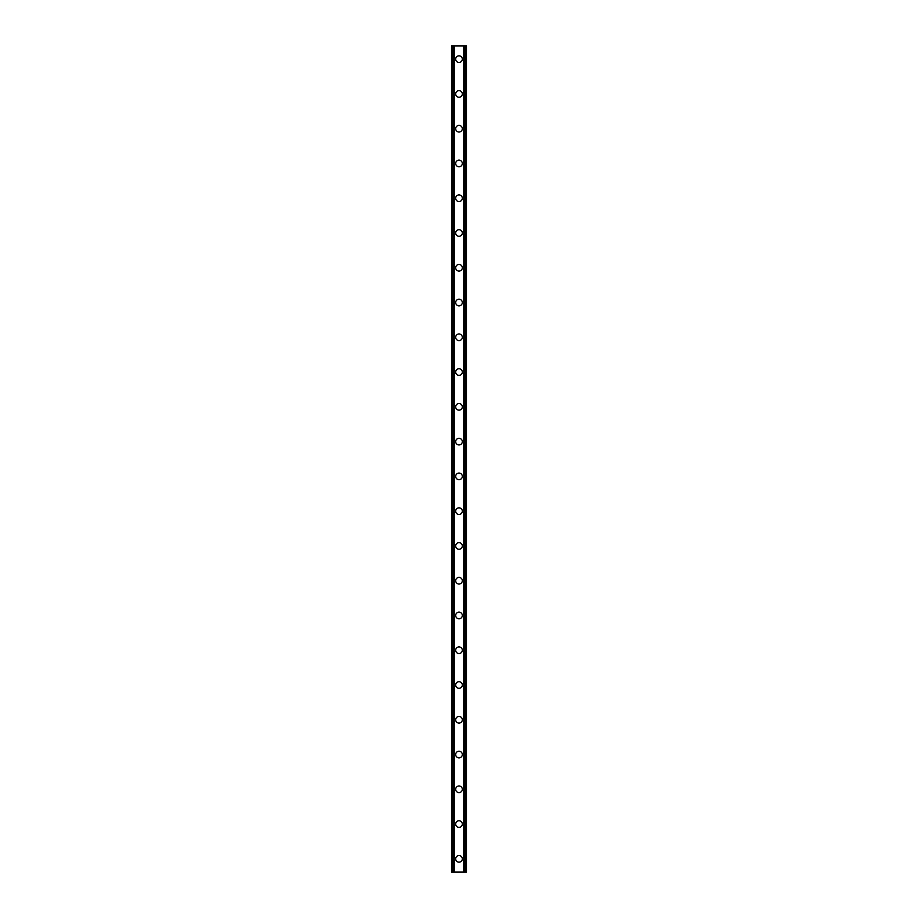 <?xml version="1.0" encoding="UTF-8"?>
<svg xmlns="http://www.w3.org/2000/svg" width="918" height="918" viewBox="0 0 918 918"><rect width="100%" height="100%" fill="white"/><g stroke="black" fill="none" stroke-linecap="round" stroke-linejoin="round"><path stroke-width="1.38" d="M455.684 858.858A3.316 3.316 0 0 1 459 855.542A3.316 3.316 0 0 1 462.316 858.858A3.316 3.316 0 0 1 459 862.163A3.316 3.316 0 0 1 455.684 858.858M455.684 824.089A3.316 3.316 0 0 1 459 820.772A3.316 3.316 0 0 1 462.316 824.089A3.316 3.316 0 0 1 459 827.393A3.316 3.316 0 0 1 455.684 824.089M455.684 789.319A3.316 3.316 0 0 1 459 786.003A3.316 3.316 0 0 1 462.316 789.319A3.316 3.316 0 0 1 459 792.624A3.316 3.316 0 0 1 455.684 789.319M455.684 754.55A3.316 3.316 0 0 1 459 751.234A3.316 3.316 0 0 1 462.316 754.55A3.316 3.316 0 0 1 459 757.855A3.316 3.316 0 0 1 455.684 754.55M455.684 719.769A3.316 3.316 0 0 1 459 716.465A3.316 3.316 0 0 1 462.316 719.769A3.316 3.316 0 0 1 459 723.086A3.316 3.316 0 0 1 455.684 719.769M455.684 685A3.316 3.316 0 0 1 459 681.695A3.316 3.316 0 0 1 462.316 685A3.316 3.316 0 0 1 459 688.316A3.316 3.316 0 0 1 455.684 685M455.684 650.231A3.316 3.316 0 0 1 459 646.926A3.316 3.316 0 0 1 462.316 650.231A3.316 3.316 0 0 1 459 653.547A3.316 3.316 0 0 1 455.684 650.231M455.684 615.462A3.316 3.316 0 0 1 459 612.157A3.316 3.316 0 0 1 462.316 615.462A3.316 3.316 0 0 1 459 618.778A3.316 3.316 0 0 1 455.684 615.462M455.684 580.692A3.316 3.316 0 0 1 459 577.388A3.316 3.316 0 0 1 462.316 580.692A3.316 3.316 0 0 1 459 584.009A3.316 3.316 0 0 1 455.684 580.692M455.684 545.923A3.316 3.316 0 0 1 459 542.618A3.316 3.316 0 0 1 462.316 545.923A3.316 3.316 0 0 1 459 549.239A3.316 3.316 0 0 1 455.684 545.923M455.684 511.154A3.316 3.316 0 0 1 459 507.849A3.316 3.316 0 0 1 462.316 511.154A3.316 3.316 0 0 1 459 514.47A3.316 3.316 0 0 1 455.684 511.154M455.684 476.385A3.316 3.316 0 0 1 459 473.068A3.316 3.316 0 0 1 462.316 476.385A3.316 3.316 0 0 1 459 479.701A3.316 3.316 0 0 1 455.684 476.385M455.684 441.615A3.316 3.316 0 0 1 459 438.299A3.316 3.316 0 0 1 462.316 441.615A3.316 3.316 0 0 1 459 444.932A3.316 3.316 0 0 1 455.684 441.615M455.684 406.846A3.316 3.316 0 0 1 459 403.53A3.316 3.316 0 0 1 462.316 406.846A3.316 3.316 0 0 1 459 410.151A3.316 3.316 0 0 1 455.684 406.846M455.684 372.077A3.316 3.316 0 0 1 459 368.761A3.316 3.316 0 0 1 462.316 372.077A3.316 3.316 0 0 1 459 375.382A3.316 3.316 0 0 1 455.684 372.077M455.684 337.308A3.316 3.316 0 0 1 459 333.991A3.316 3.316 0 0 1 462.316 337.308A3.316 3.316 0 0 1 459 340.612A3.316 3.316 0 0 1 455.684 337.308M455.684 302.538A3.316 3.316 0 0 1 459 299.222A3.316 3.316 0 0 1 462.316 302.538A3.316 3.316 0 0 1 459 305.843A3.316 3.316 0 0 1 455.684 302.538M455.684 267.769A3.316 3.316 0 0 1 459 264.453A3.316 3.316 0 0 1 462.316 267.769A3.316 3.316 0 0 1 459 271.074A3.316 3.316 0 0 1 455.684 267.769M455.684 233A3.316 3.316 0 0 1 459 229.684A3.316 3.316 0 0 1 462.316 233A3.316 3.316 0 0 1 459 236.305A3.316 3.316 0 0 1 455.684 233M455.684 198.231A3.316 3.316 0 0 1 459 194.914A3.316 3.316 0 0 1 462.316 198.231A3.316 3.316 0 0 1 459 201.535A3.316 3.316 0 0 1 455.684 198.231M455.684 163.45A3.316 3.316 0 0 1 459 160.145A3.316 3.316 0 0 1 462.316 163.45A3.316 3.316 0 0 1 459 166.766A3.316 3.316 0 0 1 455.684 163.45M455.684 128.681A3.316 3.316 0 0 1 459 125.376A3.316 3.316 0 0 1 462.316 128.681A3.316 3.316 0 0 1 459 131.997A3.316 3.316 0 0 1 455.684 128.681M455.684 93.911A3.316 3.316 0 0 1 459 90.607A3.316 3.316 0 0 1 462.316 93.911A3.316 3.316 0 0 1 459 97.228A3.316 3.316 0 0 1 455.684 93.911M455.684 59.142A3.316 3.316 0 0 1 459 55.837A3.316 3.316 0 0 1 462.316 59.142A3.316 3.316 0 0 1 459 62.458A3.316 3.316 0 0 1 455.684 59.142M465.392 45.9L451.553 45.9L451.553 872.1L466.447 872.1L466.447 45.9L465.392 45.9L465.392 872.1M466.447 45.9L466.447 872.1M451.553 872.1L451.553 45.9M452.608 45.9L452.608 872.1M453.882 45.9L453.882 872.1M454.226 45.9L454.226 872.1M463.774 45.9L463.774 872.1M464.118 45.9L464.118 872.1"/></g></svg>
